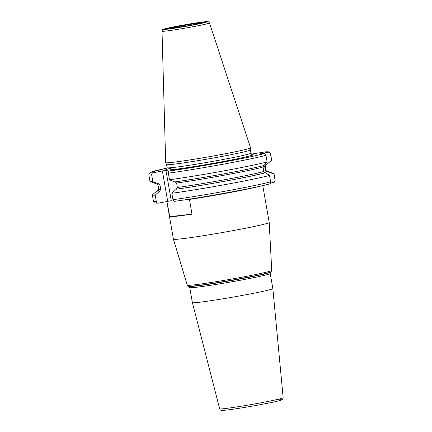 <?xml version="1.0" encoding="UTF-8"?>
<svg xmlns="http://www.w3.org/2000/svg" width="432" height="432" viewBox="0 0 432 432"><rect width="100%" height="100%" fill="white"/><g stroke="black" fill="none" stroke-linecap="round" stroke-linejoin="round"><path stroke-width="0.65" d="M165.688 162.67L166.568 164.57A42.536 1.615 170.1 0 0 173.092 164.284A42.536 1.615 -9.9 0 0 220.093 156.789A42.536 1.615 -9.9 0 0 250.376 149.942L250.56 147.857A43.081 1.636 -9.9 0 1 219.893 154.791A43.081 1.636 -9.9 0 1 172.292 162.383A43.081 1.636 170.1 0 1 165.688 162.67A43.081 1.636 170.1 0 1 165.683 162.648L162.022 31.228A24.095 0.918 170.1 0 0 165.721 31.082A24.095 0.918 -9.9 0 0 192.521 26.806A24.095 0.918 -9.9 0 0 209.488 22.945L208.44 21.8C207.619 21.746 209.304 21.335 204.109 21.832C196.204 22.675 174.323 26.498 166.655 28.372L162.875 29.587C162.583 29.538 162.302 30.089 162.022 31.228M250.56 147.857A43.081 1.636 -9.9 0 0 250.56 147.83L209.488 22.945M165.953 170.354L171.25 200.696L158.339 203.148C157.307 203.24 156.638 202.716 156.33 201.566L155.212 195.161L159.727 191.057L160.742 189.373L159.964 184.923L158.452 183.735L152.852 181.651L151.702 175.052C151.605 173.858 152.053 173.108 153.041 172.805L162.383 170.942L172.87 169.468L180.22 168.777L169.679 170.932C168.685 171.239 168.237 171.985 168.34 173.178L169.49 179.777L174.728 181.937A56.322 2.138 -9.9 0 0 264.065 165.418L267.138 161.914A61.765 2.349 170.1 0 1 169.49 179.777M189.416 199.136L191.97 214.169A48.616 1.847 170.1 0 1 176.926 216.211A48.616 1.847 170.1 0 1 169.803 216.67L191.97 214.169M166.898 201.442L169.803 216.67M270.508 183.157L274.352 182.147L275.087 180.268A61.765 2.349 -9.9 0 0 275.162 180.117C275.049 181.429 274.779 182.104 274.352 182.147M158.339 203.148L158.117 203.175C152.879 202.954 154.964 203.213 153.468 201.355A61.765 2.349 170.1 0 0 156.33 201.566M168.34 173.178A61.765 2.349 -9.9 0 0 265.988 155.32L264.384 153.549L258.854 154.143L268.126 152.237C269.32 152.08 270.097 152.588 270.459 153.754A61.765 2.349 -9.9 0 0 270.535 153.608C268.763 151.124 269.827 152.021 265.885 151.789L251.451 154.094M262.769 185.603L269.206 222.485A48.616 1.847 -9.9 0 0 269.206 222.485A48.616 1.847 -9.9 0 1 234.727 230.305A48.616 1.847 -9.9 0 1 180.884 238.891A48.616 1.847 170.1 0 1 173.426 239.209A48.616 1.847 170.1 0 1 173.426 239.198L166.892 201.776A48.616 1.847 170.1 0 0 167.233 201.928M198.655 302.351A40.835 1.55 170.1 0 1 192.386 302.611A40.835 1.55 170.1 0 1 192.386 302.605L189.761 287.561A40.835 1.55 170.1 0 0 196.025 287.302A40.835 1.55 170.1 0 0 241.348 280.071A40.835 1.55 170.1 0 0 270.216 273.521L272.846 288.565A40.835 1.55 -9.9 0 0 272.846 288.565A40.835 1.55 -9.9 0 1 243.913 295.132A40.835 1.55 -9.9 0 1 198.655 302.351M269.681 183.886C270.416 183.724 270.729 183.038 270.616 181.829L269.498 175.424A61.765 2.349 170.1 0 1 171.844 193.288L172.967 199.692C173.281 200.842 173.945 201.371 174.971 201.274A59.821 2.273 -9.9 0 0 269.681 183.886M269.811 183.865C256.77 187.628 203.369 197.419 174.884 201.285L174.971 201.274M175.084 181.861L176.602 183.049L177.379 187.499L176.364 189.184A55.906 2.122 -9.9 0 0 265.059 172.768L263.801 171.45L263.023 166.995L263.785 165.451M171.844 193.288L176.364 189.184M152.852 181.651A61.765 2.349 170.1 0 1 150.152 181.57A61.765 2.349 170.1 0 1 149.996 181.44L148.84 174.847A61.765 2.349 170.1 0 0 151.702 175.052M155.212 195.161A61.765 2.349 170.1 0 1 152.35 194.951A61.765 2.349 170.1 0 1 152.458 194.778L157.27 190.76A56.322 2.138 170.1 0 1 158.533 190.193M158.09 183.811A56.322 2.138 170.1 0 1 156.044 183.719L150.152 181.57M265.604 164.803L266.463 164.581A56.322 2.138 -9.9 0 0 266.765 164.392L270.891 160.952L266.463 164.581M159.37 191.128A56.322 2.138 170.1 0 1 157.27 190.76M176.008 189.259A56.322 2.138 -9.9 0 0 265.345 172.741L265.059 172.768M266.015 164.668L264.676 166.417L265.453 170.872L267.737 171.898A56.322 2.138 -9.9 0 0 267.997 171.439A56.322 2.138 -9.9 0 0 266.614 171.331M265.345 172.741L269.498 175.424M265.988 155.32L267.138 161.914M270.459 153.754L271.609 160.353L270.891 160.952M270.535 153.608L271.685 160.202A61.765 2.349 170.1 0 1 271.609 160.353M267.997 171.439L273.883 173.583A61.765 2.349 170.1 0 1 274.045 173.713A61.765 2.349 170.1 0 1 273.969 173.864L275.087 180.268M273.969 173.864L267.737 171.898M166.968 29.225A22.264 0.848 -9.9 0 0 197.24 24.214A22.264 0.848 -9.9 0 0 204.001 21.848A22.264 0.848 170.1 0 0 173.729 26.86A22.264 0.848 170.1 0 0 166.968 29.225M169.749 28.669A18.922 0.718 170.1 0 1 175.489 26.66A18.922 0.718 170.1 0 1 201.22 22.405A18.922 0.718 170.1 0 1 195.475 24.413A18.922 0.718 170.1 0 1 169.749 28.669M250.376 149.931L250.927 153.085A42.536 1.615 -9.9 0 1 220.849 159.91A42.536 1.615 -9.9 0 1 173.642 167.443A42.536 1.615 170.1 0 1 167.114 167.713L166.568 164.56M176.834 169.128A44.485 1.69 -9.9 0 0 229.597 160.304A44.485 1.69 -9.9 0 0 252.067 154.483M162.383 170.942L167.681 201.285M258.725 186.505A48.616 1.847 170.1 0 1 189.4 199.433M188.336 286.259A42.109 1.598 -9.9 0 0 194.692 285.908A42.109 1.598 -9.9 0 0 240.1 278.694A42.109 1.598 -9.9 0 0 271.118 271.814L270.68 272.176A41.612 1.582 170.1 0 1 240.03 278.98A41.612 1.582 170.1 0 1 195.151 286.103A41.612 1.582 170.1 0 1 188.87 286.454L187.272 285.169A42.876 1.631 -9.9 0 0 193.855 284.888A42.876 1.631 -9.9 0 0 241.337 277.317A42.876 1.631 -9.9 0 0 271.744 270.427L269.206 222.491M283.16 397.737C283.003 398.876 282.728 399.492 282.317 399.573C281.443 399.962 282.982 399.713 277.781 401.074C267.808 403.569 237.308 408.915 226.411 410.076C220.174 410.67 222.145 410.314 221.081 410.265C220.66 410.319 220.185 409.838 219.661 408.823A32.227 1.226 -9.9 0 0 224.608 408.613A32.227 1.226 -9.9 0 0 260.329 402.916A32.227 1.226 -9.9 0 0 283.16 397.737L272.846 288.571M226.53 410.054A30.289 1.15 -9.9 0 0 267.71 403.24A30.289 1.15 -9.9 0 0 276.907 400.027M172.967 199.692A61.765 2.349 -9.9 0 0 270.616 181.829M153.041 172.805A59.821 2.273 170.1 0 1 167.141 168.059L150.811 172.179L149.024 173.588L148.84 174.847M268.126 152.237A59.821 2.273 -9.9 0 0 265.664 151.816M169.679 170.932A59.821 2.273 -9.9 0 0 264.384 153.549M168.939 170.019A44.485 1.69 170.1 0 1 173.659 167.535M159.964 184.923A54.448 2.068 170.1 0 1 157.993 184.712L158.771 189.162A54.448 2.068 170.1 0 0 160.742 189.373M159.727 191.057A55.906 2.122 170.1 0 1 160.763 189.562M267.295 171.99A55.906 2.122 -9.9 0 0 266.749 171.407M177.379 187.499A54.448 2.068 -9.9 0 0 263.801 171.45M265.453 170.872A54.448 2.068 -9.9 0 0 266.047 170.44L266.9 171.461M176.602 183.049A54.448 2.068 -9.9 0 0 263.023 166.995M264.676 166.417A54.448 2.068 -9.9 0 0 265.27 165.991L266.047 170.44M167.978 28.836A18.247 0.691 170.1 0 1 182.396 25.78A18.247 0.691 170.1 0 1 200.729 22.896A18.247 0.691 -9.9 0 1 203.072 22.707M250.927 153.085C251.494 154.224 251.932 154.705 252.239 154.532M166.514 201.28L166.892 201.776M271.118 271.814L271.744 270.427M187.272 285.169L173.426 239.209M270.68 272.176L270.216 273.521M188.87 286.454L189.761 287.561M219.661 408.823L192.386 302.611M152.35 194.951L153.468 201.355M157.135 183.692L157.993 184.712M158.312 190.415L158.771 189.162M265.27 165.991L265.729 164.738M274.045 173.713L275.162 180.117M166.374 169.517C166.741 169.56 166.99 168.955 167.114 167.713M203.526 22.799L203.785 22.464L190.582 25.348L167.227 28.847L167.578 29.074"/></g></svg>
